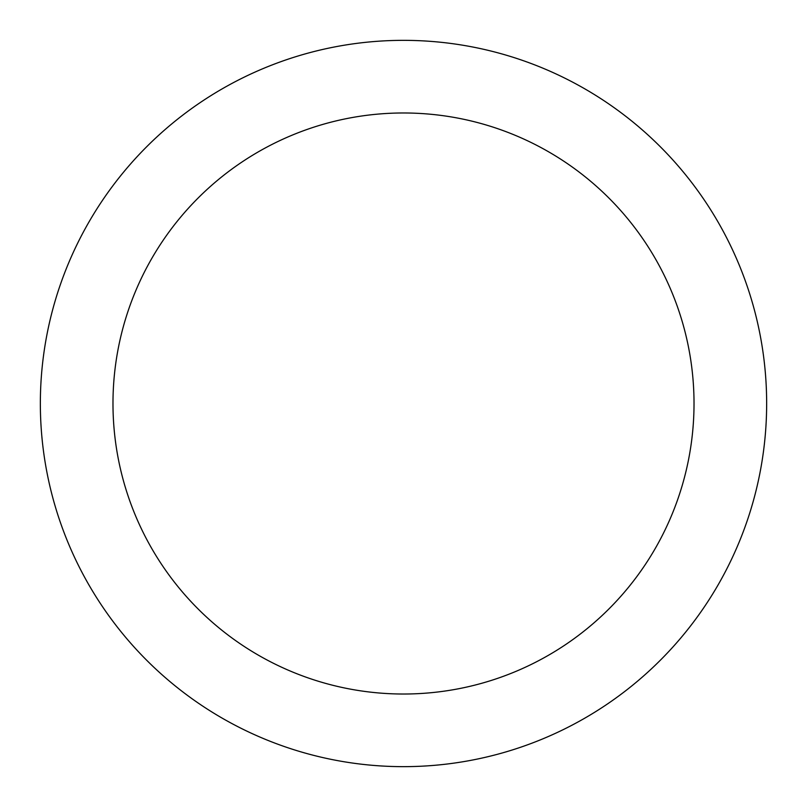 <?xml version="1.0" encoding="UTF-8"?>
<svg xmlns="http://www.w3.org/2000/svg" width="807" height="807" viewBox="0 0 807 807"><rect width="100%" height="100%" fill="white"/><g stroke="black" fill="none" stroke-linecap="round" stroke-linejoin="round"><path stroke-width="1.21" d="M694.02 403.5A290.52 290.52 0 0 0 403.5 112.98A290.52 290.52 0 0 0 112.98 403.5A290.52 290.52 0 0 0 403.5 694.02A290.52 290.52 0 0 0 694.02 403.5M766.65 403.5A363.15 363.15 0 0 0 403.5 40.35A363.15 363.15 0 0 0 40.35 403.5A363.15 363.15 0 0 0 403.5 766.65A363.15 363.15 0 0 0 766.65 403.5"/></g></svg>
